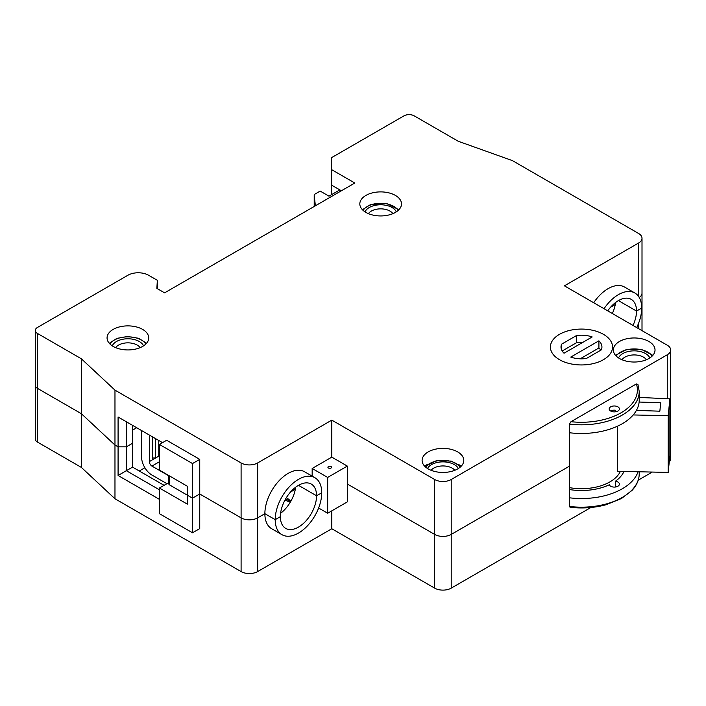 <?xml version="1.0" encoding="UTF-8"?>
<svg xmlns="http://www.w3.org/2000/svg" width="706" height="706" viewBox="0 0 706 706"><rect width="100%" height="100%" fill="white"/><g stroke="black" fill="none" stroke-linecap="round" stroke-linejoin="round"><path stroke-width="1.06" d="M315.397 205.781L314.214 195.544L314.214 206.461L314.214 195.403A3.654 2.109 0 0 0 314.214 195.544M314.214 195.403A3.654 2.109 0 0 1 315.282 193.912L320.18 191.088L328.97 196.162L339.824 189.888M149.345 435.046L149.345 461.609A3.654 2.109 -120 0 0 151.931 466.084L168.699 475.765M155.549 457.965L152.452 457.965L152.452 436.837L152.452 459.756L155.549 457.965L155.549 438.629M159.424 454.329L158.753 454.329L158.753 440.482L158.753 456.12L159.424 455.732M161.859 442.274L161.859 443.041M141.597 430.572L141.597 457.135A14.623 8.437 -120 0 0 151.931 475.041L166.925 483.689M328.449 468.025A1.827 1.059 180 0 1 327.919 467.275A1.827 1.059 180 0 1 329.04 466.304A1.827 1.059 180 0 1 331.035 466.534A1.827 1.059 180 0 1 331.573 467.275A1.827 1.059 180 0 1 330.443 468.255A1.827 1.059 180 0 1 328.449 468.025M610.672 411.024A5.118 2.956 0 0 0 616.25 411.669A5.118 2.956 0 0 0 619.409 408.933A5.118 2.956 0 0 0 617.909 406.85A5.118 2.956 0 0 0 612.331 406.206A5.118 2.956 0 0 0 609.172 408.933A5.118 2.956 0 0 0 610.672 411.024A5.118 2.956 0 0 1 615.376 410.23L615.376 411.819M607.725 310.843A25.584 14.773 -60 0 1 618.43 300.606L636.521 311.055L641.692 308.072A32.891 18.991 120 0 0 634.879 293.008A32.891 18.991 120 0 0 604.036 308.707M280.379 516.668A25.584 14.773 -60 0 1 298.47 485.331L316.562 495.78L321.733 492.797A32.891 18.991 120 0 0 314.92 477.733A32.891 18.991 120 0 0 289.566 486.549A32.891 18.991 120 0 0 275.208 519.651L280.379 516.668L275.208 519.651L264.874 513.686A32.891 18.991 120 0 0 271.686 528.741L282.021 534.707A32.891 18.991 120 0 0 298.47 533.083A32.891 18.991 120 0 0 321.733 492.797L316.562 495.78A25.584 14.773 -60 0 1 305.398 521.522A25.584 14.773 -60 0 1 285.683 528.379A25.584 14.773 -60 0 1 280.379 516.668M603.436 334.326A31.064 17.932 0 0 0 569.583 330.443A31.064 17.932 0 0 0 550.406 347.008A31.064 17.932 0 0 0 559.505 359.698A31.064 17.932 0 0 0 593.358 363.581A31.064 17.932 0 0 0 612.534 347.008A31.064 17.932 0 0 0 603.436 334.326M142.63 329.402A20.836 12.028 0 0 0 119.923 326.799A20.836 12.028 0 0 0 107.065 337.909A20.836 12.028 0 0 0 113.163 346.417A20.836 12.028 0 0 0 135.87 349.02A20.836 12.028 0 0 0 148.728 337.909A20.836 12.028 0 0 0 142.63 329.402M395.386 195.412A20.836 12.028 0 0 0 372.689 192.809A20.836 12.028 0 0 0 359.822 203.919A20.836 12.028 0 0 0 365.929 212.418A20.836 12.028 0 0 0 388.627 215.03A20.836 12.028 0 0 0 401.493 203.919A20.836 12.028 0 0 0 395.386 195.412M457.673 451.911A20.836 12.028 0 0 0 434.967 449.298A20.836 12.028 0 0 0 422.109 460.409A20.836 12.028 0 0 0 428.215 468.916A20.836 12.028 0 0 0 450.913 471.529A20.836 12.028 0 0 0 463.78 460.409A20.836 12.028 0 0 0 457.673 451.911M427.562 464.239A20.836 12.028 0 0 0 424.853 466.384M648.929 341.492A20.836 12.028 0 0 0 626.222 338.88A20.836 12.028 0 0 0 613.364 350A20.836 12.028 0 0 0 619.462 358.498A20.836 12.028 0 0 0 642.169 361.11A20.836 12.028 0 0 0 655.027 350A20.836 12.028 0 0 0 648.929 341.492M199.745 459.368L166.66 440.27L159.424 444.445L159.424 470.117L187.337 486.231L187.337 495.18L192.509 498.162L199.745 493.988L199.745 459.368L192.509 463.551L159.424 444.445M169.767 482.048L159.424 488.022L159.424 513.686L192.509 532.783L199.745 528.609L199.745 493.988L241.099 517.86A11.693 6.751 0 0 0 257.637 517.86L264.874 513.686A32.891 18.991 120 0 1 279.232 480.583A32.891 18.991 120 0 1 304.577 471.767L314.92 477.733M114.972 390.136L241.099 462.951A11.693 6.751 0 0 0 257.637 462.951L331.811 420.123L434.675 479.515A11.693 6.751 0 0 0 451.213 479.515L667.276 354.774A11.693 6.751 0 0 0 670.7 350A11.693 6.751 0 0 0 667.276 345.225L564.412 285.833L638.586 243.014A11.693 6.751 0 0 0 642.01 238.24A11.693 6.751 0 0 0 638.586 233.465L512.468 160.641L458.194 141.244L414.254 115.881A7.307 4.218 0 0 0 403.92 115.881L331.555 157.659L331.555 169.599L354.809 183.03L164.595 292.849L156.847 288.375L157.359 280.317L148.569 275.243A14.623 8.437 0 0 0 127.901 275.243L37.444 327.46A7.307 4.218 0 0 0 35.3 330.452A7.307 4.218 0 0 0 37.444 333.435L81.375 358.798L114.972 390.136L114.972 445.045L118.079 446.836L118.079 416.99L162.53 442.653M312.167 468.475L331.811 457.135L347.317 466.084L327.672 477.424L312.167 468.475L312.167 476.144M331.811 457.135L331.811 420.123M634.879 293.008L624.536 287.042A32.891 18.991 120 0 0 593.693 302.742M37.444 333.435L37.444 388.344A7.307 4.218 180 0 1 35.3 385.361A7.307 4.218 0 0 0 37.444 388.344L81.375 413.707L114.972 445.045L118.079 446.836L126.348 446.836L118.079 446.836L118.079 475.482L126.348 470.708L159.424 489.805M669.253 461.883A11.693 6.751 0 0 0 670.7 458.626L670.7 404.909A11.693 6.751 0 0 1 669.897 407.371A11.693 6.751 0 0 0 670.7 404.909L670.7 350M347.317 466.084L347.317 483.989L434.675 534.424A11.693 6.751 0 0 0 451.213 534.424L569.442 466.163L569.442 424.085L570.995 421.703A55.924 32.282 0 0 0 636.397 383.932L570.995 421.703M132.551 430.122L136.682 427.739L132.551 430.122M118.079 416.99L126.348 421.764L126.348 446.836L132.551 443.253L126.348 446.836L126.348 470.708L132.551 467.125L132.551 425.347M642.01 330.637L642.01 293.149A11.693 6.751 0 0 1 639.248 297.508A11.693 6.751 0 0 0 642.01 293.149L642.01 238.24M569.442 424.085A57.751 33.341 180 0 0 639.221 391.477L639.221 400.134A57.751 33.341 180 0 1 569.442 432.743M341.377 190.788L331.555 185.113L331.555 194.662M331.555 185.113L331.555 169.599M636.397 383.932L637.95 384.532M81.375 467.425L81.375 413.707L114.972 445.045L114.972 498.763L81.375 467.425L37.444 442.062L37.444 388.344L81.375 413.707L81.375 358.798M157.359 288.666L157.359 280.317M461.027 466.384A20.836 12.028 0 0 0 458.318 464.239M298.47 485.331A25.584 14.773 -60 0 1 311.267 484.069A25.584 14.773 -60 0 1 316.562 495.78L298.47 485.331M636.697 327.566A32.891 18.991 120 0 0 641.692 308.072L636.521 311.055L618.43 300.606A25.584 14.773 -60 0 1 631.217 299.344A25.584 14.773 -60 0 1 636.521 311.055A25.584 14.773 -60 0 1 633.008 325.44M114.972 498.763L241.099 571.578A11.693 6.751 0 0 0 257.637 571.578L331.811 528.75L434.675 588.142L434.675 534.424L347.317 483.989L347.317 501.895L327.672 513.236L318.618 508.011M327.672 477.424L327.672 513.236M192.509 532.783L192.509 463.551M603.436 359.698A31.064 17.932 180 0 1 569.583 363.581A31.064 17.932 180 0 1 550.406 347.008A31.064 17.932 180 0 1 559.505 334.326A31.064 17.932 180 0 1 593.358 330.443A31.064 17.932 180 0 1 612.534 347.008A31.064 17.932 180 0 1 603.436 359.698M586.421 358.48L601.327 349.867A20.465 11.817 0 0 0 601.936 347.008A20.465 11.817 0 0 0 598.909 340.821L570.748 357.077A20.465 11.817 0 0 0 586.421 358.48M576.52 335.544L561.614 344.157A20.465 11.817 0 0 0 561.005 347.008A20.465 11.817 0 0 0 564.032 353.203L592.184 336.947A20.465 11.817 0 0 0 576.52 335.544L576.52 342.71L562.188 350.979M582.768 342.384A20.465 11.817 0 0 0 576.52 342.71M561.614 349.867L561.614 344.157M600.753 350.202A20.465 11.817 0 0 0 598.909 347.987L580.173 358.807M598.909 347.987L598.909 340.821M290.59 491.976L295.346 489.223M290.907 501.11L286.451 497.553M284.95 500.148L290.263 502.222M285.683 498.833L290.59 501.675M569.442 489.54A43.86 25.319 0 0 0 609.296 484.766A5.118 2.956 0 0 0 610.672 486.231A5.118 2.956 0 0 0 616.25 486.866A5.118 2.956 0 0 0 619.409 484.139A5.118 2.956 0 0 0 617.909 482.048A5.118 2.956 0 0 0 615.376 481.254L615.376 487.025M569.442 506.449A57.751 33.341 0 0 0 639.221 473.841C639.168 479.745 636.794 485.234 632.117 490.317L621.448 498.524L606.066 504.737C594.54 507.843 582.547 508.699 570.077 507.296L569.442 506.449L569.442 466.163L451.213 534.424L451.213 479.515M638.083 471.758A57.751 33.341 180 0 1 569.442 497.801M159.424 499.363L118.079 475.482M159.424 488.022L187.337 504.137L187.337 495.18L192.509 498.162L199.745 493.988L241.099 517.86A11.693 6.751 0 0 0 257.637 517.86L264.874 513.686L275.208 519.651A32.891 18.991 120 0 0 282.021 534.707M331.811 528.75L331.811 510.844M434.675 479.515L434.675 534.424A11.693 6.751 0 0 0 451.213 534.424L451.213 588.142L590.878 507.508M638.233 480.168L652.273 472.058M434.675 588.142A11.693 6.751 0 0 0 451.213 588.142M37.444 442.062A7.307 4.218 180 0 1 35.3 439.079L35.3 330.452M615.376 481.254A43.86 25.319 0 0 0 623.963 471.458M295.673 487.202A25.584 14.773 -60 0 1 280.6 513.306M615.623 302.477A25.584 14.773 -60 0 1 612.331 313.499M164.083 485.331L132.551 467.125M144.889 467.769L139.267 471.008M168.699 475.465L168.699 483.539A3.654 2.109 0 0 0 169.767 485.031L187.337 495.18M610.54 307.251L615.305 304.498M617.494 426.195L617.494 471.317L668.185 472.402L668.185 415.702L633.203 414.951M569.442 487.634A40.207 23.21 0 0 0 579.114 488.658A40.207 23.21 0 0 0 620.362 471.379M639.221 397.425L669.897 398.846L669.897 455.547L668.185 472.402M669.897 398.846L668.185 415.702M636.415 410.398L659.854 411.192L660.71 402.764L639.124 402.032M145.939 343.928A19.406 11.208 0 0 0 127.733 336.85A19.406 11.208 0 0 0 109.854 343.928M115.66 347.643A13.158 7.598 180 0 1 127.786 342.851A13.158 7.598 180 0 1 140.132 347.643M112.272 345.861A16.079 9.284 180 0 1 127.76 338.774A16.079 9.284 180 0 1 143.521 345.861M149.345 461.609L159.424 455.785M151.931 466.084L159.424 461.759M241.099 571.578L241.099 462.951M257.637 571.578L257.637 462.951M638.586 296.458L638.586 243.014M667.276 398.722L667.276 354.774M460.25 467.107A18.674 10.784 0 0 0 450.755 461.362A18.674 10.784 0 0 0 425.63 467.107M454.832 470.293A13.158 7.598 0 0 0 448.442 466.64A13.158 7.598 0 0 0 431.057 470.293M458.353 468.502A16.079 9.284 0 0 0 449.669 462.721A16.079 9.284 0 0 0 427.527 468.502M652.238 356.009A19.406 11.208 0 0 0 640.96 349.638A19.406 11.208 0 0 0 616.153 356.009M621.96 359.733A13.158 7.598 180 0 1 638.78 355.409A13.158 7.598 180 0 1 646.422 359.733M618.562 357.951A16.079 9.284 180 0 1 639.804 351.438A16.079 9.284 180 0 1 649.82 357.951M638.586 328.661L638.586 323.26M169.767 476.082L169.767 485.031M398.219 210.388A18.674 10.784 0 0 0 371.232 204.749A18.674 10.784 0 0 0 363.096 210.388M392.889 213.653A13.158 7.598 0 0 0 374.021 209.894A13.158 7.598 0 0 0 368.426 213.653M396.287 211.871A16.079 9.284 0 0 0 372.547 206.046A16.079 9.284 0 0 0 365.028 211.871M109.236 343.257L116.931 338.35L127.724 336.515L138.711 338.298L146.566 343.257M639.221 391.477L637.889 384.152M460.912 466.498L451.222 461.089L436.326 460.7L424.968 466.498M615.526 355.339L626.575 349.452L641.348 349.346L652.856 355.339M639.221 473.841L639.221 471.784M398.899 209.726L386.632 203.478L370.65 204.511L362.416 209.726"/></g></svg>
